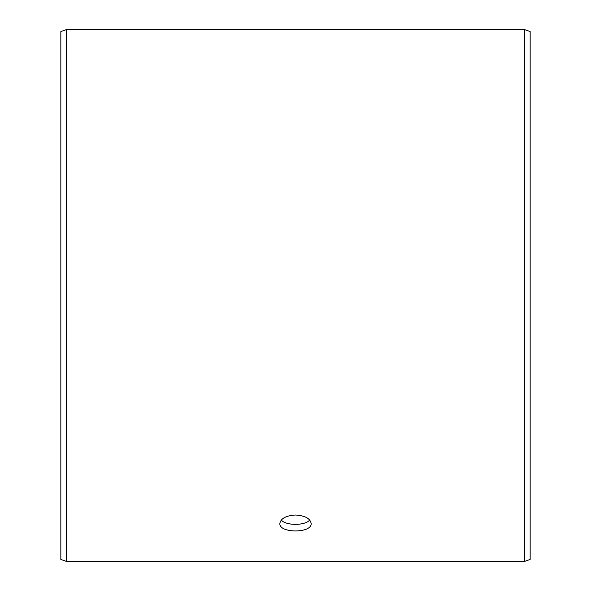 <?xml version="1.0" encoding="UTF-8"?>
<svg xmlns="http://www.w3.org/2000/svg" width="591" height="591" viewBox="0 0 591 591"><rect width="100%" height="100%" fill="white"/><g stroke="black" fill="none" stroke-linecap="round" stroke-linejoin="round"><path stroke-width="0.89" d="M60.836 559.404L60.836 31.596L66.473 29.55L66.473 561.45L60.836 559.404M524.527 29.55L524.527 561.45L530.164 559.404L530.164 31.596L524.527 29.55L66.473 29.55M281.272 520.043C286.022 525.805 304.986 525.791 309.728 520.043M295.5 515.012C305 515.625 310.216 518.44 311.147 523.463C312.107 533.429 278.886 533.429 279.853 523.463C280.769 518.44 285.985 515.625 295.5 515.012M524.527 561.45L66.473 561.45"/></g></svg>
